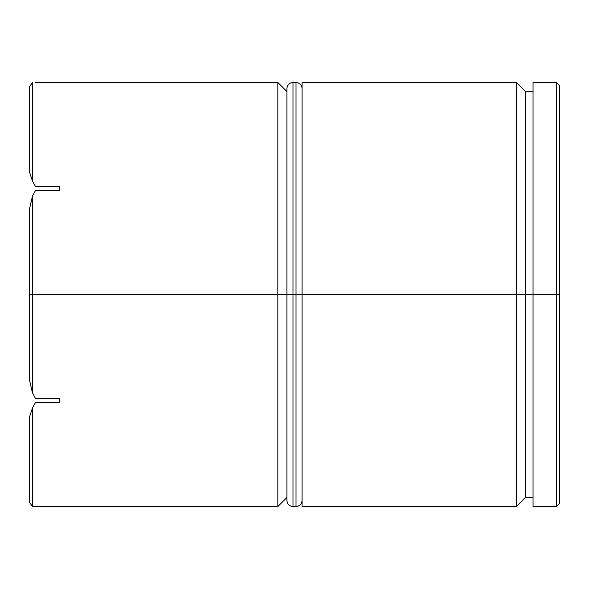 <?xml version="1.0" encoding="UTF-8"?>
<svg xmlns="http://www.w3.org/2000/svg" width="589" height="589" viewBox="0 0 589 589"><rect width="100%" height="100%" fill="white"/><g stroke="black" fill="none" stroke-linecap="round" stroke-linejoin="round"><path stroke-width="0.88" d="M516.384 294.5L516.384 506.54L516.384 294.5L302.076 294.5L302.076 506.54L302.076 294.5L516.384 294.5L516.384 82.46L516.384 294.5L525.469 294.5L516.384 294.5M533.045 497.455L525.469 497.455L525.469 294.5L525.469 497.455L516.384 506.54L302.076 506.54M59.739 506.525L32.476 506.363L29.45 502.395L29.45 417.145L29.45 502.395L32.476 506.363L32.476 407.927L35.509 402.515L59.739 402.515L59.739 398.51L35.509 398.51L32.476 392.937L29.45 379.75L29.45 294.5L29.45 379.75L32.476 392.937L32.476 196.063L29.45 209.25L29.45 294.5L286.924 294.5L277.839 294.5L277.839 506.54L277.839 294.5L32.476 294.5L32.476 392.937L35.509 398.51L59.739 398.51L59.739 402.515L35.509 402.515L32.476 407.927L32.476 506.363L277.839 506.54L286.924 497.455M556.524 294.5L556.524 506.54L556.524 294.5L525.469 294.5L533.045 294.5L533.045 506.54L533.045 294.5L556.524 294.5L556.524 82.46L556.524 294.5L559.55 294.5L556.524 294.5M559.55 503.514L559.55 294.5L559.55 503.514L556.524 506.54L533.045 506.54M29.45 171.855L29.45 86.605L29.45 171.855L32.476 181.073L32.476 82.637L29.45 86.605L32.476 82.637L32.476 181.073L35.509 186.485L59.739 186.485L59.739 190.49L35.509 190.49L32.476 196.063L32.476 294.5L29.45 294.5L29.45 209.25L32.476 196.063L35.509 190.49L59.739 190.49L59.739 186.485L35.509 186.485L32.476 181.073L29.45 171.855M559.55 85.486L559.55 294.5L559.55 85.486L556.524 82.46L533.045 82.46L533.045 294.5L533.045 82.46M302.076 82.46L302.076 294.5L302.076 82.46L516.384 82.46L525.469 91.545L525.469 294.5L525.469 91.545L533.045 91.545M277.839 294.5L277.839 82.46L277.839 294.5M35.509 82.475L59.739 82.475L35.509 82.475M32.476 407.927L29.45 417.145L32.476 407.927M59.739 82.475L277.839 82.46L286.924 91.545M286.924 294.5L286.924 500.481L286.924 294.5L292.983 294.5L286.924 294.5L286.924 88.519L286.924 294.5M302.076 500.481C301.693 504.14 299.668 506.157 296.017 506.54L296.017 294.5L302.076 294.5L296.017 294.5L296.017 506.54L292.983 506.54L292.983 294.5L292.983 506.54C289.332 506.157 287.307 504.14 286.924 500.481M296.017 294.5L292.983 294.5L296.017 294.5L296.017 82.46L296.017 294.5M302.076 88.519C301.693 84.86 299.668 82.843 296.017 82.46L292.983 82.46L292.983 294.5L292.983 82.46C289.332 82.843 287.307 84.86 286.924 88.519"/></g></svg>
